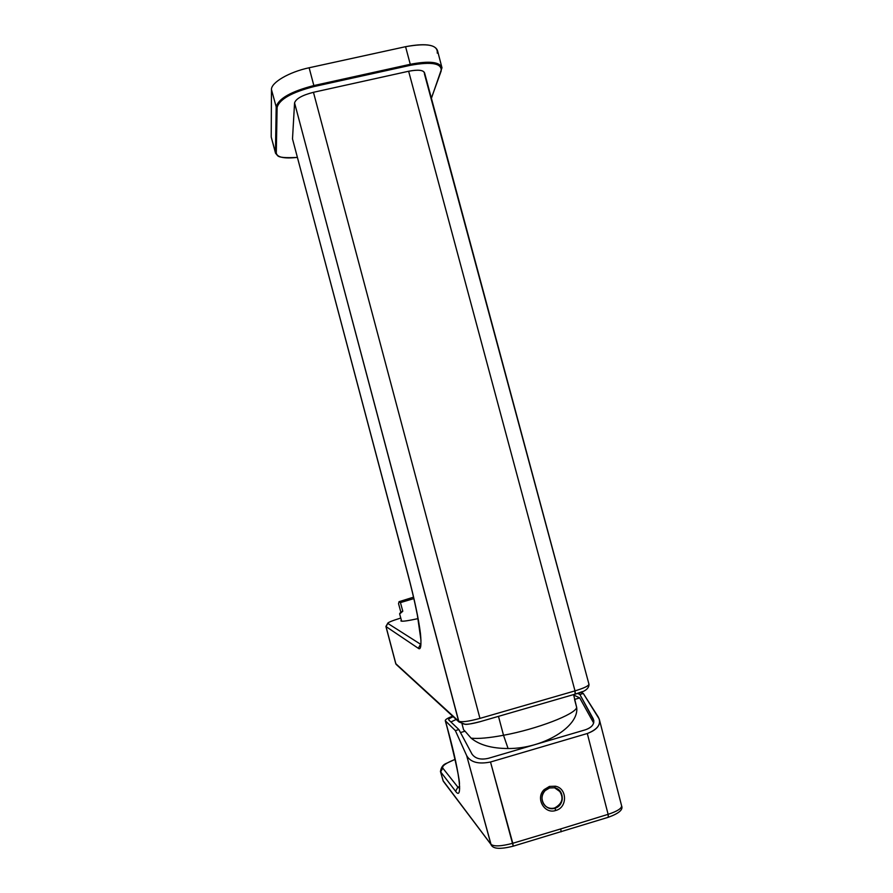 <?xml version="1.0" encoding="UTF-8"?>
<svg xmlns="http://www.w3.org/2000/svg" width="893" height="893" viewBox="0 0 893 893"><rect width="100%" height="100%" fill="white"/><g stroke="black" fill="none" stroke-linecap="round" stroke-linejoin="round"><path stroke-width="1.34" d="M573.596 694.609L576.666 707.435C575.672 714.188 537.05 729.123 503.518 735.274C488.973 737.964 478.179 738.935 471.136 738.165L465.063 731.211L460.487 732.539L465.063 731.211L463.59 729.793L462.049 724M450.898 721.968L456.2 719.457L450.898 721.968M573.708 695.033L579.724 697.924L574.869 699.331L579.724 697.924L573.708 695.033M593.164 718.675L593.8 722.415L593.164 718.675L579.858 694.475L593.789 720.394C594.124 724.658 591.3 727.806 585.317 729.827L488.493 758.291C480.858 760.077 475.377 758.693 472.04 754.161C475.377 758.693 480.858 760.077 488.493 758.291L585.317 729.827C592.36 727.304 594.984 723.587 593.164 718.675M577.581 693.414L579.858 694.475L577.581 693.414M593.666 723.006L579.724 697.924L593.666 723.006M503.518 735.274L498.484 716.376L503.518 735.274L508.084 748.524C491.764 748.457 479.452 744.996 471.136 738.165C478.179 738.935 488.973 737.964 503.518 735.274C537.05 729.123 575.672 714.188 576.666 707.435C579.501 726.366 543.245 748.814 508.084 748.524L503.518 735.274M453.175 716.677C449.704 718.162 448.241 719.245 448.777 719.948L458.89 729.57L455.352 730.597L445.417 720.908C444.747 719.892 447.147 718.307 452.617 716.164C447.56 718.128 445.116 719.646 445.283 720.718L455.352 730.597L458.89 729.57L472.04 754.161L458.89 729.57L448.699 719.847C448.398 719.133 449.882 718.072 453.175 716.677M455.14 759.34L446.589 763.269C443.151 764.486 441.12 767.243 440.472 771.519L443.285 781.219L492.545 846.519L443.084 780.705L440.673 771.898L455.597 791.254L457.875 787.124L459.649 788.374L457.875 787.124L455.597 791.254L440.673 771.898L442.772 768.103C441.801 765.982 445.92 763.068 455.14 759.374C445.92 763.068 441.801 765.982 442.772 768.103L457.875 787.124L459.638 786.599L457.875 787.124L442.772 768.103L440.439 771.418L443.084 780.705L490.938 844.331C494.052 846.687 501.33 846.33 512.783 843.271C501.33 846.33 494.052 846.687 490.938 844.331L466.671 755.623L455.352 730.597L466.671 755.623C470.499 762.298 478.458 764.419 490.514 762.008C478.447 764.419 470.499 762.298 466.671 755.623L491.183 844.979C492.266 846.72 494.934 850.828 513.241 846.162L608.468 817.229L608.122 814.327L560.737 828.916L608.122 814.327L587.304 733.51L490.514 762.008L512.783 843.271L560.737 828.916L561.15 831.818L560.737 828.916L512.783 843.271L513.241 846.162L490.514 762.008L587.304 733.51C596.747 729.983 600.721 725.183 599.259 719.111L583.308 693.481L580.74 692.298L583.308 693.481L579.858 694.475L583.308 693.481L598.288 717.057C601.726 723.732 598.064 729.224 587.304 733.51L608.122 814.327L608.233 817.307M463.277 723.821C465.543 724.826 471.225 724.1 480.322 721.633L480.322 721.633M588.978 684.261C589.168 688.648 584.625 691.919 575.36 694.073L575.003 690.881L575.103 694.174L582.437 691.595M458.634 721.164C461.435 722.404 468.546 721.477 479.954 718.385L313.454 92.303L408.637 71.25C418.114 69.42 423.438 70 424.599 72.98L588.922 684.071L424.488 74.097C424.778 70.212 419.498 69.263 408.637 71.25L575.003 690.881C584.357 688.034 589 685.768 588.922 684.071C589 685.768 584.357 688.034 575.003 690.881L408.637 71.25L313.454 92.303C302.191 95.205 295.896 98.743 294.567 102.907L292.502 138.895L407.945 574.411L292.502 138.895L294.567 102.907C295.896 98.743 302.191 95.205 313.454 92.303L479.954 718.385C468.546 721.477 461.435 722.404 458.634 721.164L294.567 102.907L458.957 721.979L395.845 663.756L458.634 721.164M397.865 665.609L395.733 663.599L385.91 626.428L387.819 623.414L386.022 626.573L418.315 648.307L386.022 626.573L395.845 663.756L385.921 626.462L387.975 622.901M575.003 690.881L479.954 718.385L575.003 690.881M400.767 618.045C391.77 620.847 387.45 622.633 387.819 623.414L420.603 644.266L418.315 648.307C420.804 650.361 421.529 645.505 420.48 633.729C418.638 618.972 414.464 599.192 407.945 574.411C414.464 599.203 418.638 618.972 420.48 633.729C421.529 645.505 420.804 650.361 418.315 648.307L420.603 644.266L387.819 623.414C387.529 622.611 391.848 620.814 400.767 618.045M401.359 620.2C399.506 621.952 405.065 621.416 418.013 618.626C407.375 620.948 401.66 621.707 400.879 620.892L401.359 620.2M297.324 157.402C284.074 158.82 277.064 157.347 276.283 153.004C277.064 157.347 284.074 158.82 297.324 157.402C285.559 158.061 278.984 157.481 277.6 155.639L275.524 153.194L271.215 137.02L275.457 152.502L271.215 137.02L271.461 89.601L276.194 106.859L271.461 89.601C270.97 82.658 289.008 72.009 309.134 67.768L313.845 85.561L309.134 67.768L405.578 46.693L410.267 64.296L313.845 85.561C291.073 91.466 278.527 98.565 276.194 106.859L275.457 152.502L277.723 155.739L275.457 152.502L276.283 153.004L277.12 107.417L276.283 153.004L275.457 152.502L276.194 106.859L277.12 107.417C279.409 99.302 291.71 92.347 314.012 86.565C291.71 92.347 279.409 99.302 277.12 107.417L276.194 106.859C278.527 98.565 291.073 91.466 313.845 85.561L314.012 86.565L410.378 65.312C431.81 61.438 442.068 63.336 441.164 71.016L431.375 98.152L441.164 71.016C442.068 63.336 431.81 61.438 410.378 65.312L410.267 64.296C429.198 60.679 439.769 61.84 441.979 67.79C439.769 61.84 429.198 60.679 410.267 64.296L410.378 65.312L314.012 86.565L313.845 85.561L410.267 64.296L405.578 46.693C424.588 43.121 435.237 44.438 437.525 50.667L441.979 67.79L431.408 98.308M545.121 805.81C547.922 808.198 551.104 808.924 554.653 807.975L555.837 810.453C567.602 807.529 567.323 788.34 555.457 786.22C567.323 788.329 567.602 807.54 555.837 810.453L554.921 808.21C564.867 805.732 564.566 789.524 554.586 787.782L555.457 786.22L554.586 787.782L549.541 787.961L549.452 786.42L555.457 786.22L549.452 786.42L549.541 787.961L554.586 787.782L560.793 792.214C563.963 799.458 561.998 804.794 554.921 808.21L554.653 807.975C561.73 804.56 563.684 799.224 560.503 791.968L558.549 789.702C564.197 797.27 562.891 803.354 554.653 807.975C551.126 808.913 547.967 808.21 545.176 805.854M545.143 790.618L549.541 787.961L545.143 790.618C537.463 797.639 545.21 811.659 554.921 808.21C550.099 809.337 546.282 807.841 543.48 803.711C541.102 799.001 541.66 794.636 545.143 790.618L544.217 789.579L545.143 790.618M399.082 601.681L398.535 603.646L399.082 601.681L400.444 602.596L402.799 611.225L400.845 612.107L398.535 603.646L400.845 612.107L402.799 611.225C399.372 614.339 398.724 614.63 400.845 612.107L399.618 613.815L402.799 611.225L400.444 602.596L399.082 601.681L413.537 597.171L399.004 601.737M413.861 598.6L400.444 602.596L413.861 598.6M555.837 810.453C544.362 814.561 535.097 797.974 544.217 789.579L549.452 786.42L544.217 789.579C535.108 797.974 544.362 814.55 555.837 810.453M437.257 53.133C438.117 44.951 427.557 42.808 405.578 46.693L309.134 67.768C289.008 72.009 270.97 82.658 271.461 89.601L271.215 137.02M420.983 640.292L417.377 615.199C413.738 596.97 411.037 586.567 407.855 574.366L292.502 138.895M465.063 731.211L471.136 738.165C479.452 744.996 491.764 748.457 508.084 748.524C543.245 748.814 579.501 726.366 576.666 707.435L574.545 699.431M608.122 814.327C617.398 811.246 621.885 808.366 621.584 805.698L621.584 805.698C621.885 808.366 617.398 811.246 608.122 814.327M455.597 791.254C461.815 800.228 461.938 780.661 447.326 727.873L445.417 720.908L447.326 727.873C461.938 780.672 461.815 800.228 455.597 791.254M396.057 664.303L458.957 721.979L465.208 724.323C466.816 724.636 471.906 723.721 480.479 721.566L575.36 694.073M399.618 613.815L401.627 621.193M608.468 817.229C618.838 813.445 623.236 809.694 621.662 805.988M599.259 719.111L621.584 805.698M445.283 720.718L447.192 727.661C456.055 762.533 460.129 781.565 459.393 784.791"/></g></svg>
